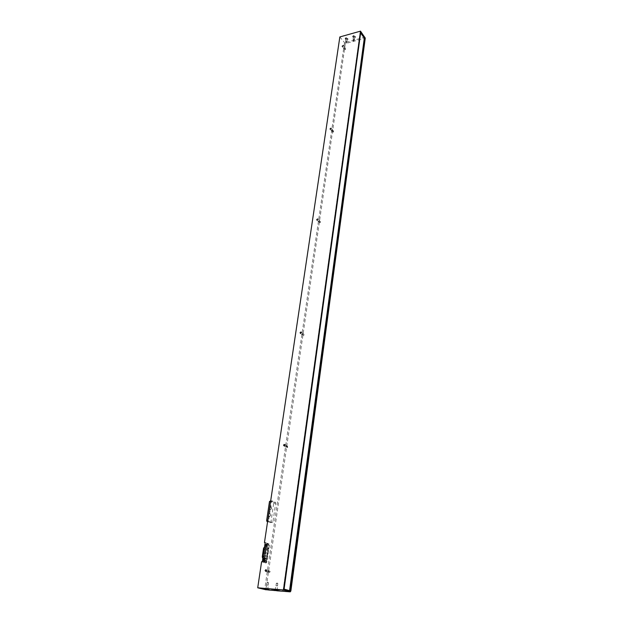<?xml version="1.0" encoding="UTF-8"?>
<svg xmlns="http://www.w3.org/2000/svg" width="623" height="623" viewBox="0 0 623 623"><rect width="100%" height="100%" fill="white"/><g stroke="black" fill="none" stroke-linecap="round" stroke-linejoin="round"><path stroke-width="0.47" stroke-dasharray="3.12 2.34" d="M339.846 36.944L345.329 43.602L365.273 38.104M261.605 561.728L265.39 562.919L266.169 561.962L268.638 545.18L268.365 543.949L265.157 542.797M274.12 589.763L278.154 590.331M264.806 588.976L268.809 589.553M365.031 37.131L344.488 42.8L264.65 589.685L266.005 588.945L345.329 43.602M353.412 35.854L355.686 37.014C354.495 38.167 353.467 38.026 352.61 36.601L353.412 35.854M345.913 37.948L348.179 39.109C346.988 40.238 345.975 40.098 345.126 38.673L345.913 37.948M353.451 35.581L352.649 36.329C353.506 37.754 354.534 37.894 355.725 36.741L353.451 35.581M354.791 36.368L353.506 36.446L354.791 36.368M354.401 39.117L353.116 39.187L354.401 39.117M353.303 39.42L354.362 39.358L353.303 39.42M353.109 40.799L354.168 40.736L353.109 40.799M345.952 37.676L345.165 38.4C346.014 39.825 347.034 39.965 348.218 38.836L345.952 37.676M347.291 38.455L346.014 38.525L347.291 38.455M346.894 41.196L345.617 41.258L346.894 41.196M345.804 41.492L346.855 41.437L345.804 41.492M345.601 42.87L346.661 42.808L345.601 42.87M360.631 32.957L360.133 32.303L283.325 589.062L289.563 590.666M360.133 32.303L360.748 32.131M283.325 589.062L284.088 589.124M275.989 585.737L277.632 585.924L275.989 585.737M276.121 585.745L277.476 585.9L276.121 585.745M276.456 583.385L277.811 583.541L276.456 583.385M266.683 584.981L268.311 585.168L266.683 584.981M266.808 584.989L268.155 585.145L266.808 584.989M267.15 582.653L268.49 582.801L267.15 582.653M265.188 542.594L268.926 543.879L269.362 545.218L266.901 562.008L266.122 562.966L262.338 561.775M343.873 48.29L344.052 48.664L344.901 47.582L343.873 48.29M344.41 48.578L344.823 47.675L344.41 48.578M345.243 49.622L344.815 49.303L345.656 48.719L345.243 49.622M331.833 130.83L332.098 131.297L332.814 130.09L331.833 130.83M332.386 131.196L332.752 130.199L332.386 131.196M333.274 132.162L332.83 131.772L333.64 131.165L333.274 132.162M318.618 221.422L319.007 221.99L319.529 220.643L318.618 221.422M319.186 221.866L319.482 220.76L319.186 221.866M320.144 222.738L319.685 222.271L320.432 221.632L320.144 222.738M302.155 334.271L302.731 334.956L302.942 333.461L302.155 334.271M302.747 334.824L302.926 333.593L302.747 334.824L303.783 335.556L303.315 334.987L303.962 334.325L303.783 335.556M285.809 446.372L286.564 447.166C287.452 446.364 287.413 445.827 286.463 445.554L285.809 446.372M286.409 447.041L286.471 445.694L286.409 447.041M287.53 447.61L287.047 446.94L287.592 446.27L287.53 447.61M267.571 571.353L268.513 572.264C269.307 571.236 269.175 570.66 268.108 570.551L267.571 571.353M268.202 572.179L268.147 570.699C269.019 570.793 269.136 571.268 268.482 572.116L268.202 572.179M269.416 572.545L268.926 571.735L269.362 571.073C270.242 571.166 270.351 571.634 269.697 572.482L269.416 572.545M267.057 549.992L266.379 550.592L266.862 549.112L267.057 549.992M266.122 556.355L265.437 556.962L265.928 555.475L266.122 556.355M267.103 546.76L266.574 545.873L266.753 544.673L267.469 544.191L267.96 545.078L267.103 546.76L265.312 546.651L265.048 544.51L265.733 544.105L266.208 544.899L266.005 546.254L265.359 546.667M265.889 545.507L265.328 545.997L265.725 544.767L265.889 545.507M267.337 545.584L266.776 546.075L267.174 544.845L267.337 545.584M267.275 545.561L267.142 544.946L266.815 545.974L267.275 545.561M267.462 545.569L267.322 544.954L266.994 545.982L267.462 545.569M265.717 560.132L265.515 561.502L264.861 561.938L264.331 561.05L264.51 559.828L265.234 559.329L265.717 560.132L263.965 560.015L263.802 561.315L263.108 561.821L262.594 561.019L262.797 559.649L263.49 559.22L263.965 560.015M263.49 559.22L265.242 559.345L263.49 559.22M263.646 560.638L263.07 561.136L263.482 559.898L263.646 560.638M265.102 560.731L264.534 561.23L264.946 559.991L265.102 560.731M265.04 560.708L264.907 560.093L264.565 561.128L265.04 560.708M265.227 560.723L265.094 560.108L264.752 561.144L265.227 560.723M264.027 561.635L266.364 562.374L266.831 561.798L269.245 545.359L269.081 544.619L266.667 543.762L264.027 561.635L263.397 560.809L266.309 543.747L268.622 544.541L268.879 545.335L266.465 561.775L265.998 562.351L263.661 561.611M265.655 548.396L266.325 547.453L267.407 547.461L267.952 548.808L266.597 558.006L265.717 558.901L264.658 558.161L264.393 556.931L265.655 548.396L264.339 548.326M266.325 547.453L267.407 547.461M262.859 558.255L263.607 558.769L264.487 557.873L265.842 548.692L265.305 547.344M262.657 557.912L263.654 558.59L264.386 557.842L265.748 548.661L265.289 547.524L264.207 547.516L263.646 548.31L262.376 556.837L262.657 557.912L264.775 558.044L264.487 556.962L265.756 548.435L266.317 547.633L267.399 547.64L267.851 548.777L266.504 557.974L265.764 558.722L264.775 558.044M268.988 521.537L272.306 522.79L272.905 522.09L275.662 503.298L275.327 502.239L272.049 500.892L271.449 501.57L268.638 520.47L268.988 521.537L267.602 521.482M267.579 521.677L272.306 522.79M270.327 522.713L270.927 522.012L273.699 503.252L273.365 502.193L270.078 500.845M270.631 515.634L269.191 516.872C268.427 514.777 268.754 513.71 270.172 513.656L270.631 515.634M271.667 508.641L270.242 509.863C269.471 507.784 269.79 506.717 271.2 506.663L271.667 508.641M270.592 515.634L270.133 513.656C268.715 513.71 268.388 514.777 269.159 516.872L270.592 515.634M271.628 508.641L271.161 506.655C269.751 506.717 269.432 507.784 270.211 509.863L271.628 508.641M278.084 590.814L275.397 590.588M268.739 590.028L266.083 589.81M290.855 591.025L266.005 588.945M289.376 590.76L290.131 590.822M268.926 543.879L268.202 543.848M269.362 545.218L268.638 545.18M266.901 562.008L266.169 561.962M266.122 562.966L265.39 562.919M265.569 549.907L265.375 549.027L264.697 549.618L264.892 550.506L265.569 549.907M264.627 556.269L264.432 555.381L263.747 555.981L263.942 556.869L264.627 556.269M266.473 553.574L264.495 553.637L266.333 553.987M265.686 553.972L263.716 554.034L265.554 554.384M267.75 546.348L266.005 546.254M266.574 545.873L264.83 545.779M266.753 544.673L265.009 544.58M267.431 544.191L265.694 544.097M266.792 544.603L265.048 544.51M267.477 544.206L265.741 544.113L267.469 544.191M267.945 544.993L266.208 544.899M267.96 545.078L266.216 544.985M267.781 546.278L266.037 546.184M267.057 546.745L265.312 546.651L267.065 546.76M266.589 545.958L264.845 545.865M265.515 561.502L263.763 561.393M264.861 561.938L263.108 561.821M264.347 561.136L262.594 561.019M264.814 561.923L263.062 561.806M264.331 561.05L262.579 560.934M264.51 559.828L262.758 559.719M264.549 559.758L262.797 559.649M265.196 559.329L263.443 559.22M265.725 560.217L263.981 560.1M265.546 561.432L263.802 561.315M265.842 548.692L267.952 548.808M264.487 557.873L266.597 558.006M263.607 558.769L265.717 558.901M262.883 558.107L264.728 558.224M263.07 556.853L264.393 556.931M263.654 558.59L265.764 558.722M262.376 556.837L264.487 556.962M263.646 548.31L265.756 548.435M264.207 547.516L266.317 547.633M265.289 547.524L267.399 547.64M265.748 548.661L267.851 548.777M264.386 557.842L266.504 557.974M270.678 500.861L272.049 500.892M273.365 502.193L275.327 502.239M270.927 522.012L272.905 522.09M273.699 503.252L275.662 503.298M267.758 520.431L268.638 520.47M270.577 501.546L271.449 501.57M353.506 36.446L353.116 39.187M354.869 36.632L354.487 39.374M353.233 39.21L353.039 40.581M354.362 39.358L354.168 40.736M353.194 40.884L353.95 40.986M346.014 38.525L345.617 41.258M347.369 38.719L346.98 41.453M345.734 41.282L345.539 42.652M346.855 41.437L346.661 42.808M345.679 42.94L346.443 43.049M276.97 590.643L277.632 585.924M275.179 590.394L275.841 585.667M277.476 585.9L277.811 583.541M276.005 585.69L276.332 583.33M277.71 583.564L277.134 582.988L276.425 583.385M267.633 589.864L268.311 585.168M265.85 589.607L266.535 584.911M268.155 585.145L268.49 582.801M266.683 584.935L267.026 582.598M268.396 582.824L267.828 582.256L267.119 582.645M269.089 543.988L268.365 543.949M342.385 46.569L344.052 48.664M343.405 45.705L344.901 47.582M344.13 48.571L344.963 49.614M344.823 47.675L345.656 48.719M330.315 129.358L332.098 131.297M331.296 128.431L332.814 130.09M332.16 131.196L333.048 132.162M332.752 130.199L333.64 131.165M317.091 220.246L319.007 221.99M317.995 219.249L319.529 220.643M319.054 221.874L320.004 222.738M319.482 220.76L320.432 221.632M300.652 333.492L302.731 334.956M301.423 332.394L302.942 333.461M302.926 333.593L303.962 334.325M284.314 446.021L286.564 447.166M284.929 444.775L286.463 445.554M286.557 447.026L287.678 447.594M286.471 445.694L287.592 446.27M266.06 571.532L268.513 572.264M266.488 570.061L268.108 570.551M268.482 572.116L269.697 572.482M268.147 570.699L269.362 571.073M266.862 549.112L265.375 549.027L264.518 549.634L264.892 550.506L266.379 550.592M265.928 555.475L264.432 555.381L263.576 555.996L263.942 556.869L265.437 556.962M265.873 552.71L263.903 552.772L265.741 553.123M266.06 551.448L264.09 551.519L265.928 551.861M266.652 552.313L264.682 552.383L266.519 552.726M265.328 545.997L266.776 546.075M265.725 544.767L267.174 544.845M264.822 561.93L263.07 561.814M263.07 561.136L264.534 561.23M263.482 559.898L264.946 559.991M265.577 547.461L267.68 547.578M262.89 558.052L264.658 558.161M262.602 557.865L264.713 557.998M265.523 547.625L267.625 547.742M273.466 502.263L275.428 502.309M267.617 521.412L268.863 521.459"/><path stroke-width="0.93" d="M265.157 542.797L264.464 542.555L339.846 36.944L360.499 31.15L283.465 589.95L257.72 587.801L266.083 589.81M257.72 587.801L261.605 561.728L262.338 561.775L265.188 542.594L264.464 542.555M342.206 46.195L342.385 46.569L343.226 45.487L342.206 46.195M330.05 128.891L330.315 129.358L331.031 128.151L330.05 128.891M316.702 219.678L317.091 220.246L317.613 218.899L316.702 219.678M300.076 332.807L300.652 333.492L300.862 331.997L300.076 332.807M283.551 445.227L284.314 446.021C285.194 445.211 285.163 444.674 284.213 444.409L283.551 445.227M265.118 570.621L266.06 571.532C266.854 570.497 266.722 569.92 265.655 569.811L265.118 570.621M283.465 589.95L290.248 591.842L290.855 591.025L365.273 38.104L360.499 31.15M290.248 591.842L277.173 590.822L274.058 590.238L278.092 590.806L278.154 590.331L274.12 589.763L274.058 590.23M275.397 590.588L268.739 590.028L268.809 589.553L264.806 588.976L264.736 589.444L268.747 590.02L264.736 589.451M364.914 37.956L290.435 590.417L290.131 590.822L284.088 589.124L360.748 32.131L364.914 37.956L364.307 38.128L360.631 32.957M289.563 590.666L364.307 38.128M275.319 590.456L276.97 590.643L275.319 590.456M265.998 589.67L267.633 589.864L265.998 589.67M264.214 547.337L263.552 548.279L264.339 548.326M263.552 548.279L262.275 556.806L262.618 558.091M270.678 500.861L269.479 501.523L266.66 520.392L266.885 521.381L267.579 521.677M289.679 590.355L290.435 590.417M364.182 37.637L364.79 37.473M262.275 556.806L263.07 556.853M267.002 521.459L267.602 521.482M266.66 520.392L267.758 520.431M269.479 501.523L270.577 501.546M300.862 331.997L301.423 332.394M284.213 444.409L284.929 444.775M265.655 569.811L266.488 570.061M266.885 521.381L267.617 521.412"/></g></svg>
